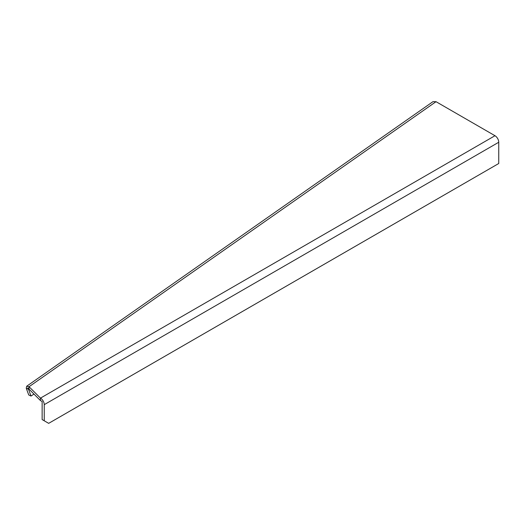 <?xml version="1.0" encoding="UTF-8"?>
<svg xmlns="http://www.w3.org/2000/svg" width="525" height="525" viewBox="0 0 525 525"><rect width="100%" height="100%" fill="white"/><g stroke="black" fill="none" stroke-linecap="round" stroke-linejoin="round"><path stroke-width="0.79" d="M498.75 142.249A5.329 3.078 60 0 0 494.983 135.719L436.026 101.686L29.052 386.722L40.471 398.127A5.329 3.078 -120 0 1 44.244 404.657L44.244 420.788L48.674 423.347L498.75 163.498L498.75 142.249L44.244 404.657M33.968 394.078L31.021 396.047L28.547 389.294L26.25 388.198L26.696 386.223L29.052 386.722L29.052 389.156L40.432 400.536L42.138 401.52L42.138 419.567L44.244 420.788M40.432 400.536L40.432 398.101M29.052 389.156L27.891 387.831L28.547 389.294M26.696 386.223L432.967 101.666L436.026 101.686M31.021 396.047L28.724 394.958L26.25 388.198M494.983 135.719L40.471 398.127"/></g></svg>
